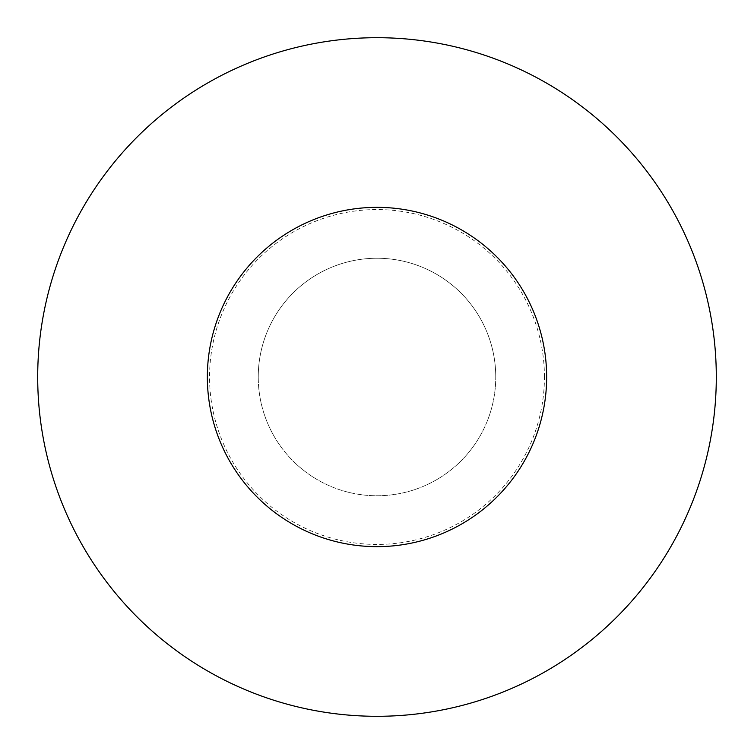 <?xml version="1.0" encoding="UTF-8"?>
<svg xmlns="http://www.w3.org/2000/svg" width="754" height="754" viewBox="0 0 754 754"><rect width="100%" height="100%" fill="white"/><g stroke="black" fill="none" stroke-linecap="round" stroke-linejoin="round"><path stroke-width="0.57" stroke-dasharray="3.77 2.83" d="M37.7 377A339.3 339.3 0 0 1 377 37.7A339.3 339.3 0 0 1 716.3 377A339.3 339.3 0 0 1 377 716.3A339.3 339.3 0 0 1 37.7 377M495.755 377A118.755 118.755 0 0 0 377 258.245A118.755 118.755 0 0 0 258.245 377A118.755 118.755 0 0 1 377 258.245A118.755 118.755 0 0 1 495.755 377A118.755 118.755 0 0 1 377 495.755A118.755 118.755 0 0 1 258.245 377A118.755 118.755 0 0 0 377 495.755A118.755 118.755 0 0 0 495.755 377A118.755 118.755 0 0 0 377 258.245A118.755 118.755 0 0 0 258.245 377A118.755 118.755 0 0 1 377 258.245A118.755 118.755 0 0 1 495.755 377A118.755 118.755 0 0 1 377 495.755A118.755 118.755 0 0 1 258.245 377A118.755 118.755 0 0 0 377 495.755A118.755 118.755 0 0 0 495.755 377M544.435 377A167.435 167.435 0 0 0 377 209.565A167.435 167.435 0 0 0 209.565 377A167.435 167.435 0 0 0 377 544.435A167.435 167.435 0 0 0 544.435 377"/><path stroke-width="1.13" d="M716.3 377A339.3 339.3 0 0 0 377 37.7A339.3 339.3 0 0 0 37.7 377A339.3 339.3 0 0 0 377 716.3A339.3 339.3 0 0 0 716.3 377M377 207.35A169.65 169.65 0 0 1 546.65 377A169.65 169.65 0 0 1 377 546.65A169.65 169.65 0 0 1 207.35 377A169.65 169.65 0 0 1 377 207.35"/></g></svg>

